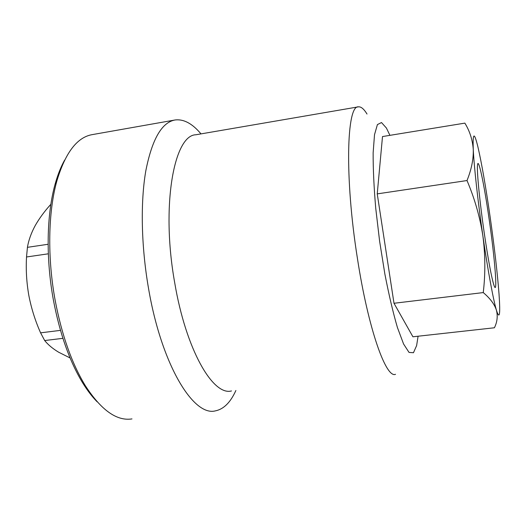 <?xml version="1.0" encoding="UTF-8"?>
<svg xmlns="http://www.w3.org/2000/svg" width="526" height="526" viewBox="0 0 526 526"><rect width="100%" height="100%" fill="white"/><g stroke="black" fill="none" stroke-linecap="round" stroke-linejoin="round"><path stroke-width="0.79" d="M50.871 204.266C44.552 211.255 39.351 218.323 35.281 225.463C31.264 232.834 28.647 240.119 27.431 247.332L26.524 256.977C25.807 269.858 26.589 282.751 28.871 295.665C31.389 308.552 35.295 320.939 40.587 332.833L44.684 340.539C47.971 344.675 52.607 348.56 58.603 352.19L70.103 357.969M27.431 247.332L48.122 244.268M26.524 256.977L48.326 253.808M40.587 332.833L60.477 330.374M44.684 340.539L62.903 338.336M64.613 160.128C60.904 166.742 57.748 174.717 55.138 184.054C46.63 214.181 45.703 258.693 53.494 300.55C59.905 334.049 69.662 361.54 82.76 383.027C87.421 390.548 92.214 396.814 97.152 401.818M174.573 120.066L92.504 134.577C77.296 137.03 65.421 152.481 56.874 180.931C48.168 211.84 47.222 257.681 55.243 300.787C61.851 335.292 71.865 363.571 85.291 385.624C101.202 410.195 116.765 421.287 131.98 418.913M200.991 133.887C192.365 123.564 183.732 118.922 175.099 119.974C161.844 122.269 152.093 139.166 145.84 170.661C140.37 201.958 141.178 246.26 148.542 288.485C161.581 365.175 193.601 416.908 215.482 410.845C223.714 409.162 230.513 402.377 235.885 390.496M358.252 106.87L195.928 134.761C173.988 134.945 160.89 205.844 174.691 282.653C185.954 349.849 213.004 396.124 231.499 390.943M367.017 114.037C363.913 108.948 361.046 106.548 358.403 106.844C346.634 105.016 344.523 177.486 357.424 258.43C368.272 329.171 386.084 378.759 395.532 374.295M418.085 336.219L416.618 345.595L413.462 352.729L409.044 352.42L403.58 344.011L397.406 327.474C393.067 312.615 388.892 294.797 384.868 274.026L379.621 241.25L375.728 208.197C373.92 186.98 373.059 168.498 373.144 152.744L374.512 134.682L377.412 124.583L381.501 122.545L386.419 128.048L389.924 135.346M377.241 193.877L382.501 136.556L464.859 123.123C469.744 131.053 472.545 139.824 473.262 149.423C473.571 159.089 471.487 169.464 467.009 180.543C474.656 198.532 479.942 216.949 482.868 235.812C485.353 254.821 485.485 273.744 483.256 292.581C490.127 298.387 494.512 304.252 496.419 310.176C497.918 316.126 497.248 321.991 494.42 327.77L412.917 336.791L393.994 303.272L377.241 193.877L467.009 180.543M393.994 303.272L483.256 292.581M478.049 147.49L477.871 146.721C474.169 131.572 472.637 132.473 473.262 149.423C474.051 166.472 477.904 201.57 482.868 235.812C487.806 270.14 493.296 299.873 496.419 310.176C499.121 318.684 500.154 315.995 499.522 302.102L499.029 294.08C497.412 272.974 494.433 247.181 490.1 216.712C485.794 186.894 481.783 163.829 478.055 147.504L477.871 146.721M489.147 219.237C494.841 258.371 497.938 296.795 494.052 285.559C491.547 277.846 488.246 260.127 484.157 232.407C479.843 202.674 476.918 173.166 477.444 165.94C477.97 154.651 484.104 183.712 489.147 219.237M82.76 383.027L85.291 385.624M55.138 184.054L56.874 180.931"/></g></svg>
